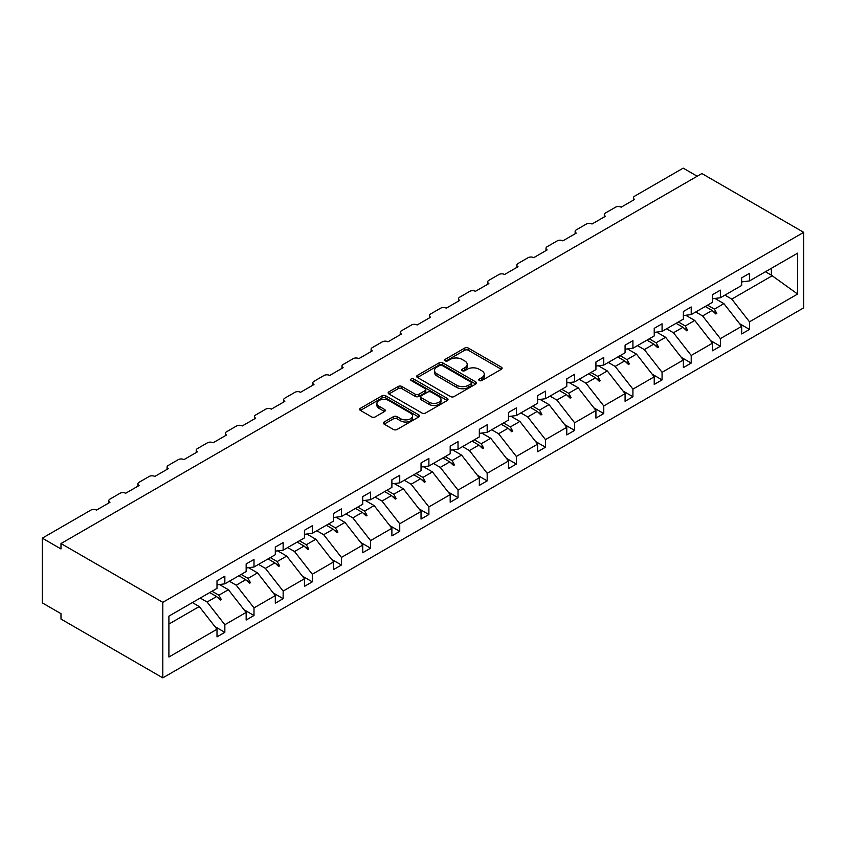 <?xml version="1.0" encoding="UTF-8"?>
<svg xmlns="http://www.w3.org/2000/svg" width="846" height="846" viewBox="0 0 846 846"><rect width="100%" height="100%" fill="white"/><g stroke="black" fill="none" stroke-linecap="round" stroke-linejoin="round"><path stroke-width="1.27" d="M479.291 380.531A1.819 1.047 0 0 0 481.86 380.531L501.35 369.279A2.591 1.502 0 0 0 502.112 368.222A2.591 1.502 0 0 0 501.35 367.164L468.335 348.097A2.591 1.502 0 0 0 464.666 348.097L445.176 359.349A1.819 1.047 0 0 0 444.647 360.089A1.819 1.047 0 0 0 445.176 360.83A1.819 1.047 0 0 0 447.745 360.83L450.273 359.381A8.301 4.79 0 0 1 462.011 359.381L464.761 360.967A8.301 4.79 0 0 1 467.193 364.351A8.301 4.79 0 0 1 464.761 367.746L462.233 369.194A1.819 1.047 0 0 0 461.705 369.935A1.819 1.047 0 0 0 462.233 370.685A1.819 1.047 0 0 0 464.803 370.685L467.33 369.226A8.301 4.79 0 0 1 479.069 369.226L481.818 370.812A8.301 4.79 0 0 1 484.25 374.196A8.301 4.79 0 0 1 481.818 377.591L479.291 379.05A1.819 1.047 0 0 0 478.762 379.791A1.819 1.047 0 0 0 479.291 380.531L479.291 379.05M384.158 422.006A2.591 1.502 0 0 0 383.397 423.063A2.591 1.502 0 0 0 384.158 424.132L393.411 429.472A2.591 1.502 0 0 0 397.081 429.472L418.728 416.983A2.591 1.502 0 0 0 419.489 415.925A2.591 1.502 0 0 0 418.728 414.857L385.713 395.801A2.591 1.502 0 0 0 382.043 395.801L360.407 408.301A2.591 1.502 0 0 0 359.645 409.358A2.591 1.502 0 0 0 360.407 410.416L371.595 416.877A2.591 1.502 0 0 0 375.254 416.877L384.518 411.526A2.591 1.502 0 0 0 385.279 410.469A2.591 1.502 0 0 0 384.518 409.411L378.976 406.207A6.937 4.008 0 0 1 376.935 403.373A6.937 4.008 0 0 1 381.218 399.672A6.937 4.008 0 0 1 388.779 400.539L410.522 413.091A6.937 4.008 0 0 1 412.552 415.925A6.937 4.008 0 0 1 408.269 419.627A6.937 4.008 0 0 1 400.708 418.749L397.081 416.666A2.591 1.502 0 0 0 393.411 416.666L384.158 422.006L384.158 424.132M803.7 232.333L162.813 602.341L162.813 677.858L803.7 307.849L803.7 232.333L701.873 173.536L60.986 543.544L60.986 548.948L42.3 538.151L90.882 510.106A3.966 2.284 180 0 1 96.486 510.106L109.938 502.344A3.966 2.284 0 0 1 108.774 500.726A3.966 2.284 0 0 1 109.938 499.108L120.026 493.281A3.966 2.284 180 0 1 125.631 493.281L139.082 485.509A3.966 2.284 0 0 1 137.93 483.891A3.966 2.284 0 0 1 139.082 482.273L149.182 476.457A3.966 2.284 180 0 1 154.786 476.457L168.238 468.684A3.966 2.284 0 0 1 167.074 467.066A3.966 2.284 0 0 1 168.238 465.448L178.326 459.621A3.966 2.284 180 0 1 183.931 459.621L197.382 451.859A3.966 2.284 0 0 1 196.219 450.241A3.966 2.284 0 0 1 197.382 448.623L207.471 442.796A3.966 2.284 180 0 1 213.076 442.796L226.527 435.024A3.966 2.284 0 0 1 225.374 433.406A3.966 2.284 0 0 1 226.527 431.788L236.616 425.961A3.966 2.284 180 0 1 242.231 425.961L255.682 418.199A3.966 2.284 0 0 1 254.519 416.581A3.966 2.284 0 0 1 255.682 414.963L265.771 409.136A3.966 2.284 180 0 1 271.376 409.136L284.827 401.374A3.966 2.284 0 0 1 283.664 399.756A3.966 2.284 0 0 1 284.827 398.138L294.916 392.311A3.966 2.284 180 0 1 300.52 392.311L313.972 384.539A3.966 2.284 0 0 1 312.819 382.921A3.966 2.284 0 0 1 313.972 381.303L324.06 375.476A3.966 2.284 180 0 1 329.665 375.476L343.127 367.714A3.966 2.284 0 0 1 341.964 366.096A3.966 2.284 0 0 1 343.127 364.478L353.216 358.651A3.966 2.284 180 0 1 358.82 358.651L372.272 350.889A3.966 2.284 0 0 1 371.108 349.271A3.966 2.284 0 0 1 372.272 347.653L382.36 341.826A3.966 2.284 180 0 1 387.965 341.826L401.416 334.054A3.966 2.284 0 0 1 400.253 332.436A3.966 2.284 0 0 1 401.416 330.818L411.505 324.991A3.966 2.284 180 0 1 417.11 324.991L430.572 317.229A3.966 2.284 0 0 1 429.408 315.611A3.966 2.284 0 0 1 430.572 313.993L440.66 308.166A3.966 2.284 180 0 1 446.265 308.166L459.716 300.404A3.966 2.284 0 0 1 458.553 298.786A3.966 2.284 0 0 1 459.716 297.168L469.805 291.341A3.966 2.284 180 0 1 475.41 291.341L488.861 283.569A3.966 2.284 0 0 1 487.698 281.951A3.966 2.284 0 0 1 488.861 280.333L498.95 274.506A3.966 2.284 180 0 1 504.554 274.506L518.016 266.744A3.966 2.284 0 0 1 516.853 265.126A3.966 2.284 0 0 1 518.016 263.508L528.105 257.681A3.966 2.284 180 0 1 533.71 257.681L547.161 249.919A3.966 2.284 0 0 1 545.998 248.301A3.966 2.284 0 0 1 547.161 246.683L557.25 240.856A3.966 2.284 180 0 1 562.854 240.856L576.306 233.084A3.966 2.284 0 0 1 575.143 231.466A3.966 2.284 0 0 1 576.306 229.848L586.394 224.021A3.966 2.284 180 0 1 591.999 224.021L605.45 216.259A3.966 2.284 0 0 1 604.298 214.641A3.966 2.284 0 0 1 605.45 213.023L615.55 207.196A3.966 2.284 180 0 1 621.154 207.196L634.606 199.434A3.966 2.284 0 0 1 633.443 197.805A3.966 2.284 0 0 1 634.606 196.187L683.187 168.143L697.199 176.232M162.813 602.341L60.986 543.544M450.453 396.541A2.591 1.502 0 0 0 454.122 396.541L475.759 384.052A2.591 1.502 0 0 0 476.52 382.995A2.591 1.502 0 0 0 475.759 381.927L442.754 362.871A2.591 1.502 0 0 0 439.085 362.871L417.438 375.37A2.591 1.502 0 0 0 416.676 376.428A2.591 1.502 0 0 0 417.438 377.485L450.453 396.541M411.843 380.922A1.819 1.047 0 0 1 413.683 381.176L413.683 379.019L447.248 398.392A2.591 1.502 0 0 1 447.999 399.46A2.591 1.502 0 0 1 447.248 400.518L425.601 413.007A2.591 1.502 0 0 1 421.932 413.007L388.917 393.95L388.917 391.835A2.591 1.502 0 0 0 388.166 392.893A2.591 1.502 0 0 0 388.917 393.95M388.917 391.835L398.18 386.485A2.591 1.502 0 0 1 401.85 386.485L415.238 394.215A2.591 1.502 0 0 0 418.907 394.215L425.052 390.662A2.591 1.502 0 0 0 425.813 389.604A2.591 1.502 0 0 0 425.052 388.547L411.114 380.499A1.819 1.047 0 0 1 410.585 379.759A1.819 1.047 0 0 1 411.706 378.797A1.819 1.047 0 0 1 413.683 379.019M168.904 624.073L199.254 606.55L216.999 629.255L168.904 657.025L168.904 616.142L216.999 588.372L216.999 580.768L224.846 576.232L224.846 583.846L216.999 584.819M214.926 626.6L224.846 632.332L224.846 624.729L246.154 612.43L228.399 589.725L219.389 584.523M200.227 598.059L207.101 602.014L224.846 624.729M224.846 583.846L246.154 571.547L246.154 563.933L254.001 559.407L254.001 567.01L246.154 567.994M244.071 609.776L254.001 615.507L254.001 607.893L275.299 595.605L257.544 572.89L248.544 567.698M229.382 581.223L236.246 585.189L254.001 607.893M254.001 567.01L275.299 554.712L275.299 547.108L283.146 542.582L283.146 550.186L275.299 551.158M273.226 592.951L283.146 598.672L283.146 591.068L304.444 578.77L286.699 556.065L277.689 550.862M258.527 564.398L265.39 568.364L283.146 591.068M283.146 550.186L304.444 537.887L304.444 530.283L312.29 525.747L312.29 533.361L304.444 534.334M302.371 576.115L312.29 581.847L312.29 574.244L333.599 561.945L315.844 539.24L306.834 534.038M287.672 547.573L294.545 551.529L312.29 574.244M312.29 533.361L333.599 521.062L333.599 513.448L341.446 508.922L341.446 516.525L333.599 517.509M331.516 559.291L341.446 565.022L341.446 557.408L362.744 545.11L344.988 522.405L335.989 517.202M316.827 530.738L323.69 534.704L341.446 557.408M341.446 516.525L362.744 504.227L362.744 496.623L370.59 492.097L370.59 499.7L362.744 500.673M360.671 542.466L370.59 548.187L370.59 540.583L391.888 528.285L374.144 505.58L365.134 500.377M345.972 513.913L352.835 517.879L370.59 540.583M370.59 499.7L391.888 487.402L391.888 479.798L399.735 475.262L399.735 482.865L391.888 483.849M389.816 525.63L399.735 531.362L399.735 523.759L421.033 511.46L403.288 488.745L394.278 483.552M375.116 497.078L381.99 501.044L399.735 523.759M399.735 482.865L421.033 470.577L421.033 462.963L428.89 458.437L428.89 466.04L421.033 467.024M418.96 508.806L428.89 514.537L428.89 506.923L450.188 494.624L432.433 471.92L423.434 466.717M404.272 480.253L411.135 484.219L428.89 506.923M428.89 466.04L450.188 453.742L450.188 446.138L458.035 441.612L458.035 449.215L450.188 450.188M448.116 491.97L458.035 497.702L458.035 490.098L479.333 477.8L461.588 455.095L452.578 449.892M433.416 463.428L440.28 467.394L458.035 490.098M458.035 449.215L479.333 436.917L479.333 429.313L487.18 424.777L487.18 432.38L479.333 433.364M477.26 475.145L487.18 480.877L487.18 473.274L508.478 460.975L490.733 438.26L481.723 433.067M462.561 446.593L469.435 450.558L487.18 473.274M487.18 432.38L508.478 420.092L508.478 412.478L516.335 407.952L516.335 415.555L508.478 416.539M506.405 458.321L516.335 464.042L516.335 456.438L537.633 444.139L519.878 421.435L510.878 416.232M491.716 429.768L498.58 433.734L516.335 456.438M516.335 415.555L537.633 403.256L537.633 395.653L545.48 391.127L545.48 398.73L537.633 399.703M535.56 441.485L545.48 447.217L545.48 439.613L566.778 427.315L549.033 404.61L540.023 399.407M520.861 412.943L527.724 416.909L545.48 439.613M545.48 398.73L566.778 386.432L566.778 378.828L574.624 374.292L574.624 381.895L566.778 382.878M564.705 424.66L574.624 430.392L574.624 422.789L595.922 410.49L578.178 387.775L569.168 382.582M550.006 396.108L556.88 400.073L574.624 422.789M574.624 381.895L595.922 369.607L595.922 361.993L603.769 357.467L603.769 365.07L595.922 366.054M593.85 407.835L603.769 413.557L603.769 405.953L625.078 393.654L607.322 370.95L598.323 365.747M579.161 379.283L586.024 383.249L603.769 405.953M603.769 365.07L625.078 352.771L625.078 345.168L632.924 340.642L632.924 348.245L625.078 349.218M623.005 391L632.924 396.732L632.924 389.128L654.222 376.83L636.478 354.125L627.468 348.922M608.306 362.458L615.169 366.424L632.924 389.128M632.924 348.245L654.222 335.947L654.222 328.343L662.069 323.807L662.069 331.41L654.222 332.393M652.15 374.175L662.069 379.907L662.069 372.303L683.367 360.005L665.622 337.29L656.612 332.097M637.45 345.623L644.324 349.588L662.069 372.303M662.069 331.41L683.367 319.111L683.367 311.508L691.214 306.982L691.214 314.585L683.367 315.558M681.294 357.35L691.214 363.071L691.214 355.468L712.522 343.169L694.767 320.465L685.757 315.262M666.606 328.798L673.469 332.764L691.214 355.468M691.214 314.585L712.522 302.286L712.522 294.683L720.369 290.157L720.369 297.76L712.522 298.733M710.439 340.515L720.369 346.247L720.369 338.643L741.667 326.345L741.667 333.948L749.514 329.422L749.514 321.818L797.609 294.048L771.372 275.161L771.372 268.309M695.75 311.973L702.614 315.939L720.369 338.643M720.369 297.76L741.667 285.462L741.667 277.858L749.514 273.321L749.514 280.925L741.667 281.908M739.594 323.69L749.514 329.422M724.895 295.138L731.769 299.103L749.514 321.818M42.3 538.151L42.3 602.881L60.986 613.667L60.986 619.061L162.813 677.858M199.254 606.55L192.38 602.585M224.846 632.332L216.999 636.858L216.999 629.255M254.001 615.507L246.154 620.033L246.154 612.43M283.146 598.672L275.299 603.209L275.299 595.605M312.29 581.847L304.444 586.373L304.444 578.77M341.446 565.022L333.599 569.548L333.599 561.945M370.59 548.187L362.744 552.724L362.744 545.11M399.735 531.362L391.888 535.888L391.888 528.285M428.89 514.537L421.033 519.063L421.033 511.46M458.035 497.702L450.188 502.238L450.188 494.624M487.18 480.877L479.333 485.403L479.333 477.8M516.335 464.042L508.478 468.578L508.478 460.975M545.48 447.217L537.633 451.753L537.633 444.139M574.624 430.392L566.778 434.918L566.778 427.315M603.769 413.557L595.922 418.093L595.922 410.49M632.924 396.732L625.078 401.268L625.078 393.654M662.069 379.907L654.222 384.433L654.222 376.83M691.214 363.071L683.367 367.608L683.367 360.005M720.369 346.247L712.522 350.783L712.522 343.169M749.514 280.925L797.609 253.166L797.609 294.048M212.029 591.238L218.892 595.203L228.399 589.725M207.101 602.014L216.597 596.536L220.351 600.068L221.292 599.528L218.892 595.203M209.734 592.57L216.597 596.536M241.173 574.413L248.047 578.378L257.544 572.89M236.246 585.189L245.752 579.7L249.507 583.243L250.437 582.704L248.047 578.378M238.879 575.735L245.752 579.7M270.329 557.588L277.192 561.554L286.699 556.065M265.39 568.364L274.897 562.876L278.651 566.418L279.582 565.879L277.192 561.554M268.034 558.91L274.897 562.876M299.473 540.753L306.337 544.718L315.844 539.24M294.545 551.529L304.042 546.051L307.796 549.583L308.737 549.043L306.337 544.718M297.179 542.085L304.042 546.051M328.618 523.928L335.492 527.893L344.988 522.405M323.69 534.704L333.197 529.215L336.951 532.758L337.882 532.219L335.492 527.893M326.323 525.25L333.197 529.215M357.773 507.103L364.637 511.069L374.144 505.58M352.835 517.879L362.342 512.39L366.096 515.933L367.027 515.394L364.637 511.069M355.479 508.425L362.342 512.39M386.918 490.268L393.781 494.233L403.288 488.745M381.99 501.044L391.487 495.566L395.241 499.098L396.182 498.558L393.781 494.233M384.623 491.6L391.487 495.566M416.063 473.443L422.937 477.408L432.433 471.92M411.135 484.219L420.642 478.73L424.396 482.273L425.327 481.734L422.937 477.408M413.768 474.765L420.642 478.73M445.218 456.618L452.081 460.584L461.588 455.095M440.28 467.394L449.786 461.905L453.541 465.448L454.471 464.909L452.081 460.584M442.923 457.94L449.786 461.905M474.363 439.783L481.226 443.748L490.733 438.26M469.435 450.558L478.931 445.081L482.685 448.613L483.626 448.073L481.226 443.748M472.068 441.115L478.931 445.081M503.507 422.958L510.381 426.923L519.878 421.435M498.58 433.734L508.086 428.245L511.841 431.788L512.771 431.249L510.381 426.923M501.213 424.28L508.086 428.245M532.663 406.133L539.526 410.099L549.033 404.61M527.724 416.909L537.231 411.42L540.985 414.963L541.916 414.424L539.526 410.099M530.368 407.455L537.231 411.42M561.807 389.297L568.671 393.263L578.178 387.775M556.88 400.073L566.376 394.585L570.13 398.128L571.071 397.588L568.671 393.263M559.513 390.63L566.376 394.585M590.952 372.473L597.826 376.438L607.322 370.95M586.024 383.249L595.531 377.76L599.285 381.303L600.216 380.763L597.826 376.438M588.657 373.795L595.531 377.76M620.107 355.648L626.971 359.613L636.478 354.125M615.169 366.424L624.676 360.935L628.43 364.467L629.361 363.928L626.971 359.613M617.813 356.97L624.676 360.935M649.252 338.812L656.115 342.778L665.622 337.29M644.324 349.588L653.821 344.1L657.575 347.643L658.516 347.103L656.115 342.778M646.957 340.145L653.821 344.1M678.397 321.988L685.271 325.953L694.767 320.465M673.469 332.764L682.976 327.275L686.73 330.818L687.661 330.278L685.271 325.953M676.102 323.309L682.976 327.275M707.542 305.163L714.415 309.118L723.912 303.64L714.912 298.437M702.614 315.939L712.12 310.45L715.875 313.982L716.805 313.443L714.415 309.118M705.257 306.485L712.12 310.45M723.912 303.64L741.667 326.345M731.769 299.103L772.684 275.479M765.44 271.735L771.372 275.161M712.924 311.201L716.805 313.443M683.769 328.037L687.661 330.278M654.624 344.861L658.516 347.103M625.48 361.686L629.361 363.928M596.335 378.522L600.216 380.763M567.18 395.346L571.071 397.588M538.035 412.171L541.916 414.424M508.89 429.007L512.771 431.249M479.735 445.831L483.626 448.073M450.59 462.656L454.471 464.909M421.445 479.492L425.327 481.734M392.29 496.316L396.182 498.558M363.146 513.141L367.027 515.394M334.001 529.977L337.882 532.219M304.846 546.802L308.737 549.043M275.701 563.637L279.582 565.879M246.556 580.462L250.437 582.704M217.401 597.287L221.292 599.528M480.02 380.785L481.818 379.748A8.301 4.79 0 0 0 484.25 376.354L484.25 374.196M467.193 364.351L467.193 366.508A8.301 4.79 0 0 1 464.761 369.903L462.963 370.939M501.308 369.3L468.335 350.255A2.591 1.502 0 0 0 464.666 350.255L445.905 361.094M475.727 384.073L442.754 365.028A2.591 1.502 0 0 0 439.085 365.028L417.48 377.506M471.18 383.735A1.819 1.047 0 0 0 471.708 382.995A1.819 1.047 0 0 0 471.18 382.244L442.204 365.514A1.819 1.047 0 0 0 439.634 365.514L436.97 367.058A8.301 4.79 0 0 0 434.537 370.442A8.301 4.79 0 0 0 436.97 373.826L456.777 385.268A8.301 4.79 0 0 0 468.515 385.268L471.18 383.735L471.18 385.892A1.819 1.047 0 0 0 471.708 385.152L471.708 382.995M434.537 370.442L434.537 372.6A8.301 4.79 0 0 0 436.97 375.984L436.97 373.826M471.18 385.892L468.515 387.426A8.301 4.79 0 0 1 456.777 387.426L436.97 375.984M388.959 393.972L398.18 388.642L398.18 386.485M425.813 389.604L425.813 391.761A2.591 1.502 0 0 1 425.052 392.819L418.907 396.372A2.591 1.502 0 0 1 415.238 396.372L401.85 388.642A2.591 1.502 0 0 0 398.18 388.642M413.683 381.176L447.206 400.539M429.134 402.231A6.937 4.008 0 0 0 436.695 403.098A6.937 4.008 0 0 0 440.978 399.407A6.937 4.008 0 0 0 438.947 396.573L431.291 392.153A2.591 1.502 0 0 0 427.621 392.153L421.477 395.695A2.591 1.502 0 0 0 420.716 396.753A2.591 1.502 0 0 0 421.477 397.81L429.134 402.231L429.134 404.388A6.937 4.008 0 0 0 436.695 405.266A6.937 4.008 0 0 0 440.978 401.564L440.978 399.407M420.716 396.753L420.716 398.91A2.591 1.502 0 0 0 421.477 399.968L421.477 397.81M429.134 404.388L421.477 399.968M412.552 415.925L412.552 418.083A6.937 4.008 0 0 1 408.269 421.784A6.937 4.008 0 0 1 400.708 420.906L397.081 418.823A2.591 1.502 0 0 0 393.411 418.823L384.19 424.142M376.935 403.373L376.935 405.53A6.937 4.008 0 0 0 378.976 408.364L378.976 406.207M384.518 409.411L384.518 411.526L378.976 408.364M418.685 417.004L385.713 397.958A2.591 1.502 0 0 0 382.043 397.958L360.438 410.437M481.818 379.748L481.818 377.591M462.233 370.685L462.233 369.194M464.761 369.903L464.761 367.746M445.176 360.83L445.176 359.349M464.666 350.255L464.666 348.097M468.335 350.255L468.335 348.097M501.35 369.279L501.35 367.164M417.438 377.485L417.438 375.37M439.085 365.028L439.085 362.871M442.754 365.028L442.754 362.871M475.759 384.052L475.759 381.927M456.777 387.426L456.777 385.268M468.515 387.426L468.515 385.268M401.85 388.642L401.85 386.485M415.238 396.372L415.238 394.215M418.907 396.372L418.907 394.215M425.052 392.819L425.052 390.662M447.248 400.518L447.248 398.392M393.411 418.823L393.411 416.666M397.081 418.823L397.081 416.666M400.708 420.906L400.708 418.749M360.407 410.416L360.407 408.301M382.043 397.958L382.043 395.801M385.713 397.958L385.713 395.801M418.728 416.983L418.728 414.857M633.443 200.1L633.443 197.805M604.298 216.925L604.298 214.641M575.143 233.76L575.143 231.466M545.998 250.585L545.998 248.301M516.853 267.41L516.853 265.126M487.698 284.245L487.698 281.951M458.553 301.07L458.553 298.786M429.408 317.895L429.408 315.611M400.253 334.73L400.253 332.436M371.108 351.555L371.108 349.271M341.964 368.38L341.964 366.096M312.819 385.216L312.819 382.921M283.664 402.04L283.664 399.756M254.519 418.865L254.519 416.581M225.374 435.701L225.374 433.406M196.219 452.525L196.219 450.241M167.074 469.35L167.074 467.066M137.93 486.186L137.93 483.891M108.774 503.01L108.774 500.726"/></g></svg>
